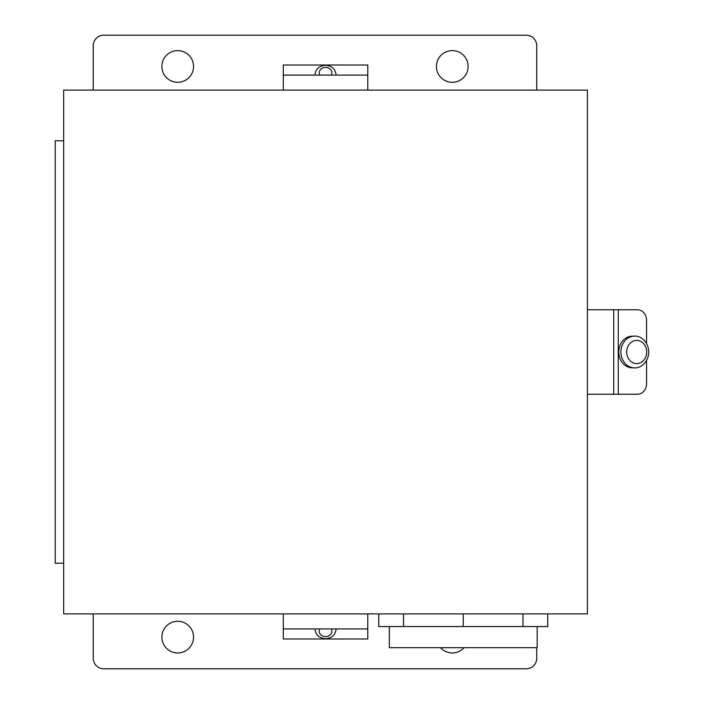 <?xml version="1.0" encoding="UTF-8"?>
<svg xmlns="http://www.w3.org/2000/svg" width="704" height="704" viewBox="0 0 704 704"><rect width="100%" height="100%" fill="white"/><g stroke="black" fill="none" stroke-linecap="round" stroke-linejoin="round"><path stroke-width="1.06" d="M283.307 613.888L283.307 638.994L367.787 638.994L367.787 613.888M336.107 628.918A10.56 9.143 0 0 1 336.107 629.015C335.456 634.867 332.024 638.097 325.829 638.722C319.334 638.343 315.726 635.105 314.987 629.015A10.56 9.143 0 0 1 314.987 628.918M63.659 613.888L587.435 613.888L587.435 90.112L63.659 90.112L63.659 613.888M283.307 90.112L283.307 65.006L367.787 65.006L367.787 90.112M314.987 75.082A10.56 9.143 180 0 1 314.987 74.985C315.638 69.133 319.07 65.903 325.266 65.278C331.751 65.657 335.368 68.895 336.107 74.985A10.56 9.143 180 0 1 336.107 75.082M587.435 309.76L637.428 309.76A10.604 9.134 -90 0 1 646.571 320.364L646.571 343.49M646.571 360.51L646.571 383.636A10.604 9.134 -90 0 1 637.428 394.24L587.435 394.24M613.73 394.24L613.73 309.76M618.253 394.24L618.253 309.76M634.55 367.84L632.412 367.84A15.84 13.649 -90 0 1 618.763 352A15.84 13.649 -90 0 1 632.412 336.16L634.55 336.16A15.84 13.649 90 0 0 620.902 352A15.84 13.649 90 0 0 634.55 367.84C639.382 368.535 648.314 363.422 648.789 352C648.314 340.578 639.382 335.465 634.55 336.16M536.747 647.68L536.747 658.24A10.56 10.56 0 0 1 526.187 668.8L103.787 668.8A10.56 10.56 0 0 1 93.227 658.24L93.227 613.888M464.077 647.68A15.84 15.84 0 0 1 440.458 647.68M161.867 637.12A15.84 15.84 0 0 1 185.627 623.401A15.84 15.84 0 0 1 185.627 650.839A15.84 15.84 0 0 1 161.867 637.12M93.227 90.112L93.227 45.76A10.56 10.56 0 0 1 103.787 35.2L526.187 35.2A10.56 10.56 0 0 1 536.747 45.76L536.747 90.112M436.427 66.458A15.84 15.84 0 0 1 460.187 52.738A15.84 15.84 0 0 1 460.187 80.177A15.84 15.84 0 0 1 436.427 66.458M161.867 66.458A15.84 15.84 0 0 1 185.627 52.738A15.84 15.84 0 0 1 185.627 80.177A15.84 15.84 0 0 1 161.867 66.458M522.984 613.888L522.984 626.56L378.77 626.56L378.77 613.888M547.73 613.888L547.73 626.56L522.984 626.56M403.515 613.888L403.515 626.56M463.25 613.888L463.25 626.56M537.17 626.56L537.17 647.68L389.33 647.68L389.33 626.56M63.659 563.2L55.211 563.2L55.211 140.8L63.659 140.8M331.346 628.918A6.336 5.491 0 0 1 331.883 631.127A6.336 5.491 0 0 1 324.245 636.495A6.336 5.491 0 0 1 319.748 628.918M319.748 75.082A6.336 5.491 180 0 1 324.245 67.505A6.336 5.491 180 0 1 331.883 72.873A6.336 5.491 180 0 1 331.346 75.082M646.703 352A11.616 10.014 -90 0 1 631.69 362.058A11.616 10.014 -90 0 1 631.69 341.942A11.616 10.014 -90 0 1 646.703 352M367.787 628.918L283.307 628.918M283.307 75.082L367.787 75.082"/></g></svg>
